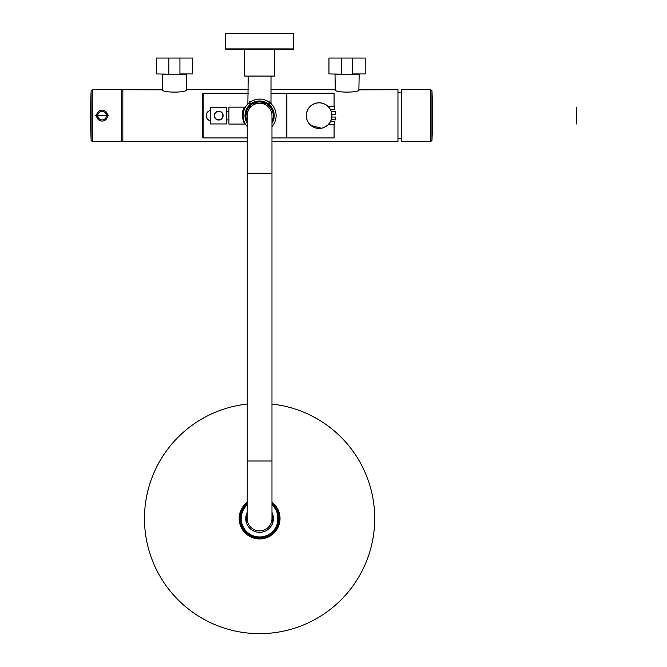 <?xml version="1.0" encoding="UTF-8"?>
<svg xmlns="http://www.w3.org/2000/svg" width="667" height="667" viewBox="0 0 667 667"><rect width="100%" height="100%" fill="white"/><g stroke="black" fill="none" stroke-linecap="round" stroke-linejoin="round"><path stroke-width="1" d="M335.284 89.845L335.001 74.17L359.171 74.17L358.888 89.845L397.966 89.712L397.966 141.512L271.969 141.512M91.129 90.812A583.083 583.083 0 0 0 91.129 140.412L91.129 90.812L92.279 89.712L92.279 141.512L122.836 141.512L122.836 89.712L162.606 89.845L162.323 74.17L186.493 74.17L186.21 89.845M92.279 89.712L121.686 89.712L121.686 141.512L121.686 89.712L122.836 89.712L122.836 141.512L247.224 141.512M162.323 89.712C161.372 92.863 187.277 92.955 186.493 89.712L248.207 89.712M271.002 89.712L335.001 89.712C334.217 92.955 360.122 92.863 359.171 89.712M95.489 115.616L108.729 115.616L95.489 115.616L96.64 115.616L98.066 119.285M108.729 115.616L107.579 115.616A5.469 5.469 0 0 0 102.109 110.147A5.469 5.469 0 0 0 96.64 115.616A5.469 5.469 0 0 0 102.109 121.077A5.469 5.469 0 0 0 107.579 115.616L105.278 111.156M100.225 110.48L99.175 110.997M99.033 111.097L98.274 111.722M98.199 111.798L97.59 112.54M98.166 119.401L98.949 120.068M99.024 120.127L99.858 120.594M103.994 120.744L105.044 120.227M105.194 120.127L105.953 119.51M106.028 119.426L107.187 117.642M397.966 92.588A27.63 27.63 0 0 1 401.426 93.055M397.966 138.636A27.63 27.63 0 0 0 401.426 138.169M192.538 73.937L192.538 58.054L179.932 58.054L179.932 73.937L192.538 73.937L179.932 73.937M156.278 73.937L169.685 74.17L156.278 73.937L156.278 58.054L179.932 58.054M169.685 74.17L179.123 74.17M168.876 73.937L168.876 58.054M365.216 73.937L365.216 58.054L352.618 58.054L352.618 73.937L365.216 73.937L352.618 73.937M328.956 73.937L342.371 74.17L328.956 73.937L328.956 58.054L352.618 58.054M342.371 74.17L351.809 74.17M341.554 73.937L341.554 58.054M430.824 141.512L401.426 141.512L401.426 89.712L430.824 89.712L430.824 141.512L431.974 140.412A583.083 583.083 0 0 0 431.974 90.812L431.974 140.412M239.161 518.534A20.435 20.435 0 0 1 247.224 502.268A20.435 20.435 0 0 0 259.596 538.961A20.435 20.435 0 0 0 271.969 502.268A20.435 20.435 0 0 1 280.032 518.534M278.589 518.534A18.993 18.993 0 0 0 271.969 504.119A18.993 18.993 0 0 1 277.439 512.023L277.439 525.046A18.993 18.993 0 0 0 278.589 518.534M247.224 504.119A18.993 18.993 0 0 0 241.754 525.046L241.754 512.023A18.993 18.993 0 0 1 247.224 504.119M247.224 404.077A115.116 115.116 0 0 0 144.472 518.534A115.116 115.116 0 0 0 259.596 633.65A115.116 115.116 0 0 0 374.712 518.534A115.116 115.116 0 0 0 271.969 404.077M247.224 512.389A13.815 13.815 0 0 0 259.596 532.341A13.815 13.815 0 0 0 271.969 512.389M246.698 513.573L246.698 523.487M272.486 513.573L272.486 523.487M277.439 525.046A18.993 18.993 0 0 1 241.754 525.046L241.754 523.103A18.418 18.418 0 0 0 277.439 523.103L277.439 525.046M277.439 512.023L277.439 513.965A18.418 18.418 0 0 0 271.969 504.886M247.224 504.886A18.418 18.418 0 0 0 241.754 513.965L241.754 512.023M247.224 173.17L271.969 173.17L271.969 518.534A12.373 12.373 0 0 1 259.596 530.907A12.373 12.373 0 0 1 247.224 518.534L247.224 115.616A12.373 12.373 0 0 1 259.596 103.235A12.373 12.373 0 0 1 271.969 115.616A12.373 12.373 0 0 0 259.596 103.235A12.373 12.373 0 0 0 247.224 115.616M326.763 105.303L325.087 104.252M324.245 103.844L320.61 102.868M319.643 102.785L316.783 102.993M315.85 103.202L314.065 103.81M312.406 104.669L310.23 106.353M309.588 107.012L307.529 110.08M307.153 110.947L306.42 113.69M210.497 110.439A5.261 5.261 0 0 0 206.178 115.616L206.278 116.642M209.421 110.755L208.521 111.239M202.61 137.369L202.61 93.855A0.575 0.575 0 0 1 203.185 93.28L203.185 137.944A0.575 0.575 0 0 1 202.61 137.369L202.61 93.855M272.678 119.676L271.969 121.486A13.699 13.699 0 0 0 259.596 101.909A13.699 13.699 0 0 0 245.898 115.616L250.9 105.027M253.076 103.56L258.204 101.984M259.588 101.909L262.323 102.184M263.648 102.526L266.116 103.568M268.292 105.027L269.268 105.911M270.16 106.887L271.627 109.071M272.678 111.556L273.22 114.224M262.306 102.184L260.98 101.984M248.257 107.921L247.565 109.063M206.587 117.634L207.07 118.534M207.72 119.335L208.513 119.985M273.295 115.616L273.22 117M246.982 120.952L246.173 118.367M271.002 93.28L286.652 93.28L286.652 137.944L271.969 137.944M248.207 93.28L203.185 93.28M247.224 137.944L203.185 137.944M328.056 106.403L334.075 106.403L334.075 93.28L286.877 93.28L286.877 137.944L334.075 137.944L334.075 124.821L328.056 124.821L325.079 126.98M306.278 115.616A12.84 12.84 0 0 0 319.109 128.448A12.84 12.84 0 0 0 331.949 115.616A12.84 12.84 0 0 0 319.109 102.776A12.84 12.84 0 0 0 306.278 115.616L306.42 117.517M306.845 119.385L307.529 121.144M308.454 122.761L309.588 124.212M312.406 126.555L310.914 125.488L321.527 128.222L323.362 127.722L321.552 128.214M319.643 128.439L317.734 128.372M315.85 128.022L314.065 127.414M246.181 118.401L246.973 120.944M245.898 115.616A13.699 13.699 0 0 0 247.224 121.486M206.178 115.616A5.261 5.261 0 0 0 210.497 120.785M218.676 111.172A4.436 4.436 0 0 1 223.112 115.599A4.436 4.436 0 0 1 218.676 120.035A4.436 4.436 0 0 1 214.249 115.599A4.436 4.436 0 0 1 218.676 111.172L217.801 111.256M220.393 119.685L221.152 119.276M221.811 118.734L222.353 118.076M222.761 117.317L223.112 115.608M223.02 114.724L222.353 113.123M221.811 112.465L221.152 111.923M220.393 111.514L219.568 111.256M226.613 119.918L228.914 119.918M226.613 111.289L228.914 111.289M216.967 111.514L215.549 112.465M214.999 113.123L214.591 113.882M214.591 117.317L214.999 118.076M217.801 119.943L218.676 120.035M210.497 123.945L210.497 107.254L226.613 107.254L226.613 123.945L210.497 123.945M292.996 49.483L226.23 49.466A0.575 0.575 0 0 1 225.654 48.891L293.572 48.908A0.575 0.575 0 0 1 292.996 49.483L274.579 49.483L274.571 76.071L244.639 76.063L244.647 49.475L226.23 49.466M225.654 48.891L225.663 33.35L293.58 33.367L293.572 48.908M245.731 106.628L244.772 107.145L228.914 107.145L228.914 124.062L244.764 124.07L244.33 123.445C241.504 116.333 241.654 110.897 244.772 107.145L244.33 107.779M244.897 108.071L244.397 109.138M244.147 109.772L243.18 113.749M244.889 123.137L245.123 123.57M260.847 99.141L258.379 99.141M257.179 99.275L253.66 100.2M252.018 100.934L249.158 102.81M248.207 76.063L247.874 103.969A1.151 1.151 44.8 0 0 248.207 103.168L270.994 103.177L271.002 76.071M270.043 102.818L265.441 100.158M264.382 99.8L262.073 99.283M252.91 102.61L253.902 102.151M254.469 101.918L255.102 101.701M256.478 101.326L262.731 101.334L267.659 103.418L265.316 102.159M266.7 100.7L267.367 101.034M267.242 100.967L266.667 100.684M263.423 99.541L262.331 99.316M260.405 99.116L261.322 99.183M271.969 126.555A16.517 16.517 0 0 0 259.596 99.091L258.804 99.108M255.778 99.541L255.002 99.742M254.861 99.783L253.377 100.308M253.902 100.108L252.993 100.467M264.115 101.709L264.741 101.926M245.548 119.676L245.823 110.714L245.548 119.676M271.969 123.395A14.624 14.624 0 0 0 259.596 100.992A14.624 14.624 0 0 0 247.224 123.395M266.375 100.55L267.05 100.867M269.126 102.118L269.743 102.576M259.596 100.992L253.894 102.151M268.926 101.976L267.65 101.192M267.534 101.126L266.35 100.542M264.474 99.825L263.265 99.508M252.91 100.509L250.417 101.876M270.994 103.177L271.327 103.985A1.151 1.151 -44.8 0 1 270.994 103.168L270.327 102.468M270.152 102.301L269.635 101.826M250.075 101.392L249.633 101.759M263.215 99.491L263.999 99.691M261.981 101.184L261.197 101.084M258.004 99.166L259.596 99.091A16.517 16.517 0 0 0 247.224 126.555M249.716 102.376L250.275 101.976M255.102 99.716L257.229 99.266M262.715 99.391L264.099 99.716M330.365 109.43L334.425 109.571L334.651 106.92L334.425 109.571L334.425 106.695L328.464 106.82M335.576 114.174L335.576 111.297L335.576 114.174L331.866 114.174L331.816 113.74M331.282 119.701L335.809 119.701L335.576 117.05L331.866 117.05M328.339 124.537L334.651 124.304L334.425 121.652L330.44 121.652M335.576 111.297L331.199 111.297L331.866 114.174M331.883 115.616A12.773 12.773 0 0 0 319.109 102.843A12.773 12.773 0 0 0 306.345 115.616A12.773 12.773 0 0 0 319.109 128.381A12.773 12.773 0 0 0 331.883 115.616M331.349 111.722L331.199 111.297M97.799 115.616A4.319 4.319 0 0 0 102.109 119.927A4.319 4.319 0 0 0 106.428 115.616A4.319 4.319 0 0 0 102.109 111.297A4.319 4.319 0 0 0 97.799 115.616M247.224 503.001A19.86 19.86 0 0 0 259.596 538.386A19.86 19.86 0 0 0 271.969 503.001M271.969 460.972L247.224 460.972M218.676 119.802A4.202 4.202 0 0 0 222.878 115.599A4.202 4.202 0 0 0 218.676 111.397A4.202 4.202 0 0 0 214.474 115.599A4.202 4.202 0 0 0 218.676 119.802M245.323 123.929A1.151 1.042 -30.2 0 0 244.33 123.445M334.425 109.571L334.425 106.695M335.576 119.927L335.576 117.05M334.425 124.537L334.425 121.652M92.279 141.512L91.129 140.412M96.982 113.715L97.382 112.865M98.616 111.406L99.233 110.964M100.525 110.38L101.042 110.247M107.279 113.815L107.454 114.449M107.454 116.767L107.354 117.184M430.824 89.712L431.974 90.812M271.969 173.17L271.969 115.616M244.764 124.07L245.723 124.587M576.396 123.962L576.396 107.27"/></g></svg>
